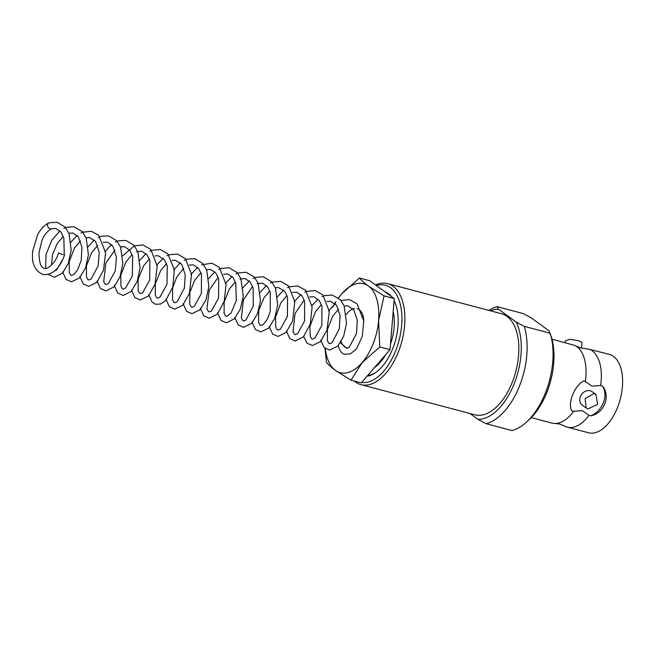 <?xml version="1.0" encoding="UTF-8"?>
<svg xmlns="http://www.w3.org/2000/svg" width="655" height="655" viewBox="0 0 655 655"><rect width="100%" height="100%" fill="white"/><g stroke="black" fill="none" stroke-linecap="round" stroke-linejoin="round"><path stroke-width="0.98" d="M551.993 339.2L574.705 345.406A40.553 22.098 104.8 0 1 575.737 345.946L580.69 347.911L590.008 349.459A40.553 22.098 104.8 0 1 592.177 350.744A40.553 22.098 104.8 0 1 600.627 385.533L591.948 386.139L585.333 381.488L583.441 380.989C574.116 386.507 567.443 403.439 571.766 410.783L573.657 411.283L582.336 410.677L588.951 415.327A40.553 22.098 104.8 0 1 567.238 427.134A40.553 22.098 104.8 0 1 564.184 425.856L559.861 424.08L555.219 423.49A40.553 22.098 104.8 0 1 551.936 423.081L531.254 417.612M581.484 348.116L581.967 342.287L578.447 340.698L569.932 339.282L565.314 340.903L565.159 342.688M594.019 393.565L595.968 394.49L597.589 404.422L588.01 408.892L586.127 408.008L585.12 398.527L594.019 393.565M595.96 394.49L592.063 391.649A8.359 6.853 126 0 0 590.147 390.748A8.359 6.853 126 0 0 580.911 395.456A8.359 6.853 126 0 0 582.221 405.167L586.127 408.008M376.322 285.523A50.124 27.313 104.8 0 1 390.585 287.725A50.124 27.313 104.8 0 1 398.011 344.063A50.124 27.313 104.8 0 1 361.568 382.495M375.52 284.941A52.244 28.468 104.8 0 1 387.654 283.631A52.244 28.468 104.8 0 1 393.065 286.235A52.244 28.468 104.8 0 1 400.279 346.642A52.244 28.468 104.8 0 1 360.93 384.641A52.244 28.468 104.8 0 1 355.518 382.037A52.244 28.468 104.8 0 1 354.281 381.054M384.837 291.721A43.754 23.842 104.8 0 1 388.292 293.563A43.754 23.842 104.8 0 1 391.338 296.453M387.654 283.631L501.615 313.778A52.244 28.468 104.8 0 1 507.027 316.381A52.244 28.468 104.8 0 1 514.24 376.789A52.244 28.468 104.8 0 1 474.891 414.795L360.93 384.641M590.008 349.459L609.24 354.347A40.553 22.098 104.8 0 1 613.44 356.369A40.553 22.098 104.8 0 1 619.041 403.259A40.553 22.098 104.8 0 1 588.501 432.758L567.238 427.134M588.951 415.327L590.843 415.827C604.147 413.215 610.845 396.291 602.518 386.032L600.627 385.533M575.737 345.946A40.553 22.098 104.8 0 1 576.883 346.7A40.553 22.098 104.8 0 1 585.333 381.488M573.657 411.283A40.553 22.098 104.8 0 1 555.219 423.49M524.237 326.362A60.604 33.028 104.8 0 1 519.669 385.582A60.604 33.028 104.8 0 1 486.092 423.695L512.022 430.556A60.604 33.028 104.8 0 0 526.538 422.057A60.604 33.028 104.8 0 0 550.167 333.215L524.237 326.362L516.181 322.055A56.42 30.752 104.8 0 1 514.347 383.281A56.42 30.752 104.8 0 1 478.035 419.397L486.092 423.695M488.826 310.396A60.604 33.028 104.8 0 1 497.194 306.671L523.116 313.532L531.18 317.831L548.874 330.709L551.24 336.596A56.42 30.752 104.8 0 1 529.314 419.503L526.538 422.057M590.843 415.827A20.059 16.457 126 0 0 602.518 386.032M490.39 310.814A56.42 30.752 104.8 0 1 498.48 309.176L516.181 322.055M469.889 413.469L478.035 419.397M498.48 309.176L497.194 306.671M394.097 300.678A43.754 23.842 104.8 0 1 393.598 346.298A43.754 23.842 104.8 0 1 366.988 376.248M63.142 254.721L58.532 252.977L63.142 254.721M58.532 252.977C55.167 264.882 45.383 270.343 44.384 268.272C40.97 267.895 39.169 262.737 38.972 252.805L41.814 240.844C44.024 235.227 47.234 231.182 51.45 228.71A3.185 2.44 -114.5 0 1 51.246 228.791A3.185 2.44 -114.5 0 1 50.067 228.808A3.185 2.44 -114.5 0 1 47.545 225.132A3.185 2.44 -114.5 0 1 48.806 222.913A3.185 2.44 -114.5 0 1 48.969 222.847L57.149 222.242L65.197 227.17L69.021 233.671L71.198 250.079L68.308 263.384L62.381 273.282L54.283 277.253L48.429 274.363M344.194 306.073L347.543 305.738L353.757 309.758L357.327 320.295L356.508 333.46L349.197 347.355L346.716 348.255L340.412 342.729M363.787 321.54A20.272 11.045 -75.2 0 0 359.202 309.635A20.272 11.045 -75.2 0 0 357.106 308.62M354.568 308.489A20.272 11.045 -75.2 0 0 346.339 314.4M341.132 341.566A20.272 11.045 -75.2 0 0 344.636 346.806A20.272 11.045 -75.2 0 0 346.741 347.813A20.272 11.045 -75.2 0 0 348.116 348.018M367.668 375.462A42.46 23.138 -75.2 0 0 374.856 373.08M374.521 367.553A38.219 20.829 -75.2 0 0 385.664 354.699M390.486 344.096A38.219 20.829 -75.2 0 0 393.197 311.502M368.446 286.063A45.973 25.054 104.8 0 1 378.598 320.541A45.973 25.054 104.8 0 1 362.076 362.698L379.802 346.97L378.598 320.541L384.043 295.88L368.446 286.063C364.368 283.058 361.388 280.373 359.497 278.015L341.771 293.743A45.973 25.054 104.8 0 1 368.446 286.063M334.541 304.346A45.973 25.054 104.8 0 1 335.95 301.873M338.455 297.992A45.973 25.054 104.8 0 1 341.771 293.743L338.398 297.943M325.044 348.435L326.452 362.321C328.343 364.688 331.324 367.365 335.401 370.37A45.973 25.054 104.8 0 1 325.355 348.673M351.006 380.187L335.401 370.37A45.973 25.054 -75.2 0 0 362.076 362.698L351.006 380.187L361.224 382.888L390.02 349.672L379.802 346.97M338.095 345.3C339.708 350.818 341.861 353.806 344.563 354.257L350.49 353.839L356.517 348.853L362.313 336.318L363.738 320.876L357.049 303.805L349.541 299.613L340.927 300.473M384.043 295.88L394.269 298.582L369.715 280.717L359.497 278.015M335.81 301.709L332.519 307.432M394.269 298.582L390.02 349.672M64.591 254.951C59.474 268.992 52.195 275.477 42.755 274.429C34.609 270.638 31.268 262.794 32.75 250.898L37.556 234.883C40.643 229.021 44.393 225.033 48.806 222.913M51.246 228.791L55.773 228.464L61.111 232.247L63.862 238.183L64.239 254.689M63.355 258.283L56.649 269.942L54.742 270.875M51.524 265.185L52.465 254.803L57.231 243.521L63.265 236.357M68.84 233.229L73 233.024L78.346 236.832L81.949 247.205L81.236 260.264L77.585 269.975L73.933 274.437L71.649 275.444L70.683 275.01L69.307 272.562L69.217 261.419L74.572 247.852L80.475 240.917M86.051 237.781L89.375 237.446L95.589 241.433L99.224 252.339L98.184 265.889L91.078 279.038L88.843 279.996L87.917 279.587L86.485 277.008L86.427 265.979L91.659 252.601L97.685 245.469M103.261 242.334L107.428 242.129L112.766 245.936L116.451 257.12L115.255 270.965L108.28 283.599L106.044 284.548L105.127 284.139L103.695 281.56L105.905 263.023L114.895 250.022M120.471 246.886L124.606 246.673L129.952 250.456L132.703 256.392L132.31 276.091L125.465 288.167L123.255 289.101L122.329 288.691L120.888 286.071L120.815 275.223L125.883 262.025L132.105 254.574M136.625 251.79L141.799 251.225L147.138 254.975L149.889 260.87L149.659 280.135L142.708 292.695L140.473 293.653L139.548 293.252L138.115 290.681L138.115 279.308L143.682 265.643L149.307 259.126M154.891 255.99L157.921 255.63L164.503 259.757L167.246 265.971L166.992 284.237L159.91 297.255L157.675 298.205L156.758 297.796L155.317 295.217L155.3 284.008L160.712 270.474L166.517 263.678M172.101 260.543L175.45 260.207L181.664 264.235L185.234 274.789L184.399 287.979L177.169 301.767L174.901 302.757L173.935 302.323L172.552 299.843L172.593 288.151L176.694 277.114L183.727 268.231M189.303 265.095L193.413 264.882L198.752 268.624L201.503 274.486L201.363 293.505L194.289 306.393L192.087 307.31L191.162 306.892L189.721 304.256L189.884 292.302L194.699 280.283L200.938 272.783M206.513 269.647L210.632 269.434L215.97 273.184L218.721 279.063L218.541 298.189L211.499 310.945L209.297 311.87L208.372 311.452L206.931 308.816L209.182 290.28L218.148 277.335M223.723 274.199L227.874 273.995L233.221 277.794L235.784 283.132L236.283 300.481L231.1 313.033L227.179 316.324L225.582 316.005L224.141 313.385L224.108 302.381L229.315 289.06L235.358 281.887M239.877 279.112L245.093 278.555L250.439 282.354L253.19 288.347L253.272 306.049L245.961 320.017L243.726 320.975L242.8 320.565L241.368 317.978L243.414 299.859L252.568 286.44M257.087 283.664L262.385 283.124L267.739 287.037L270.302 292.556L270.237 311.608L267.265 319.386L263.195 324.552L260.944 325.527L260.019 325.126L258.594 322.579L258.758 310.364L264.178 297.46L269.778 291M275.354 287.864L278.4 287.504L284.794 291.369L287.545 297.214L287.373 316.422L280.43 329.08L278.154 330.079L277.196 329.645L275.812 327.173L275.509 317.348L280.815 302.921L286.988 295.552M292.564 292.417L296.699 292.204L302.037 295.97L304.6 301.275L304.608 320.868L297.591 333.682L295.356 334.631L294.431 334.222L292.998 331.643L295.037 313.524L304.198 300.105M309.774 296.969L314.015 296.781L319.37 300.702L321.933 306.229L321.842 325.339L314.85 338.193L312.574 339.184L311.608 338.75L310.233 336.277L309.93 326.403L315.587 311.461L321.409 304.657M326.984 301.521L330.333 301.185L336.547 305.205L340.117 315.751L339.29 328.925L332.003 342.786L329.768 343.736L328.851 343.326L327.41 340.739L327.394 329.531L332.797 316.013L338.619 309.209M388.98 294.103L387.604 293.735M45.645 268.394L46.047 254.476L51.745 240.352L59.965 230.871M63.813 228.407L66.614 227.26L74.056 226.736L82.424 231.747L86.247 238.264L88.4 254.795L85.461 268.091L79.492 277.941L71.444 281.806L66.106 279.431L62.626 271.817M70.429 242.661L77.175 235.423M81.023 232.959L82.792 232.173L91.422 231.321L98.643 235.251L105.602 252.683L103.515 270.245L96.891 282.297L88.752 286.366L83.242 283.902L79.836 276.369M87.639 247.213L94.385 239.976M98.234 237.511L101.369 236.258L108.746 235.898L116.803 240.811L120.635 247.287L122.845 263.556L119.996 276.877L114.109 286.833L105.963 290.918L100.452 288.462L97.046 280.921M104.849 251.766L111.596 244.528M115.444 242.063L118.563 240.819L125.94 240.451L134.005 245.347L137.828 251.807L140.064 267.985L137.206 281.437L131.254 291.459L123.14 295.471L117.638 292.99L114.257 285.474M122.059 256.318L134.332 245.871L142.978 244.962L150.781 249.424L157.208 266.02L154.998 284.36L148.513 295.962L140.375 300.023L134.864 297.558L131.467 290.026M139.269 260.87L146.016 253.641M149.864 251.168L152.083 250.218L160.287 249.539L167.786 253.772L174.336 269.655L172.797 287.005L165.83 300.391L160.622 304.051L155.489 304.248L152.116 302.16L148.677 294.586M156.471 265.422L163.218 258.193M167.074 255.728L169.317 254.762L177.521 254.099L185.299 258.643L191.555 274.298L189.467 293.309L182.761 305.238L174.713 309.127L169.367 306.753L165.887 299.139M173.681 269.975L180.428 262.745M184.284 260.281L187.068 259.134L194.838 258.668L202.886 263.613L206.71 270.13L208.871 286.62L205.965 299.859L200.053 309.709L191.964 313.68L186.609 311.338L183.097 303.691M190.892 274.527L197.638 267.297M201.494 264.833L211.868 263.187L219.376 267.387L226.065 284.458L224.239 301.284L217.386 314.138L209.232 318.232L203.713 315.784L200.307 308.243M208.102 279.079L214.848 271.85M218.704 269.385L220.76 268.485L229.004 267.723L237.085 272.472L240.925 278.727L243.251 296.273L240.279 309.234L234.441 318.854L226.36 322.784L221.013 320.434L217.517 312.795M225.312 283.631L232.058 276.402M235.906 273.937L238.33 272.914L246.174 272.267L254.263 276.983L258.103 283.206L260.485 300.506L257.554 313.614L251.692 323.357L243.594 327.336L238.24 325.003L234.727 317.348M242.522 288.192L249.268 280.954M253.117 278.49L255.917 277.343L263.359 276.819L271.727 281.83L275.55 288.347L277.704 304.862L274.773 318.15L268.82 327.999L260.764 331.889L255.417 329.522L251.938 321.9M259.732 292.744L266.479 285.506M270.327 283.042L272.578 282.084L280.774 281.413L288.56 285.957L294.807 301.611L292.597 320.999L286.088 332.486L277.998 336.441L272.652 334.099L269.148 326.452M276.942 297.296L283.689 290.059M287.537 287.594L289.248 286.833L297.886 285.948L305.688 290.419L312.107 307.113L310.273 324.094L303.322 337.014L295.225 341.001L289.87 338.66L286.358 331.004M294.152 301.849L300.899 294.611M304.747 292.146L306.425 291.401L315.071 290.493L322.874 294.955L329.301 311.551L326.992 330.177L320.459 341.64L312.394 345.553L307.056 343.187L303.756 336.547M311.952 305.582L318.109 299.171M321.957 296.699L324.389 295.675L332.232 295.037L340.313 299.753L344.153 305.983L346.528 323.324L343.605 336.375L337.767 346.094L329.653 350.106L324.151 347.625L320.77 340.109M328.573 310.953L335.319 303.724"/></g></svg>
